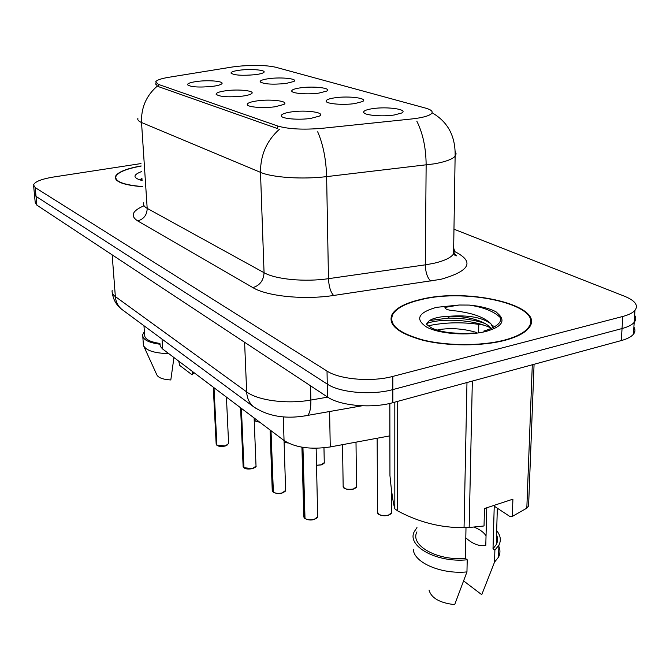 <?xml version="1.0" encoding="UTF-8"?>
<svg xmlns="http://www.w3.org/2000/svg" width="670" height="670" viewBox="0 0 670 670"><rect width="100%" height="100%" fill="white"/><g stroke="black" fill="none" stroke-linecap="round" stroke-linejoin="round"><path stroke-width="1" d="M242.465 96.128C228.252 97.451 219.467 96.823 216.109 94.252C216.075 92.837 219.333 91.673 225.899 90.752C239.09 88.884 256.442 90.953 251.258 93.85C249.726 94.772 246.794 95.534 242.465 96.128M275.161 106.748C263.637 108.465 247.331 107.166 247.255 104.579C247.238 103.071 250.521 101.84 257.096 100.885C271.023 98.825 289.767 101.262 283.804 104.47L275.161 106.748M310.922 118.364C298.828 120.265 281.241 118.716 281.274 115.835C281.291 114.243 284.583 112.945 291.149 111.949C305.897 109.645 326.257 112.56 319.339 116.103L310.922 118.364M212.449 86.38C198.965 87.611 190.64 87.066 187.483 84.755C187.441 83.423 190.682 82.309 197.206 81.43C209.735 79.738 225.882 81.497 221.343 84.127C219.886 85.04 216.921 85.793 212.449 86.38M285.822 83.507C271.945 84.747 263.377 84.144 260.136 81.698C260.161 80.459 263.126 79.437 269.022 78.633C281.559 76.899 298.711 78.826 293.803 81.497L285.822 83.507M318.878 93.105C307.806 94.721 291.592 93.448 291.726 91.02C291.777 89.713 294.741 88.641 300.637 87.812C313.82 85.894 332.312 88.155 326.709 91.087L318.878 93.105M354.891 103.557C343.3 105.341 325.838 103.833 326.089 101.145C326.173 99.771 329.137 98.649 335 97.787C348.903 95.668 368.944 98.339 362.503 101.564L354.891 103.557M394.27 114.989C382.109 116.957 363.19 115.173 363.617 112.175C363.735 110.734 366.699 109.562 372.495 108.674C387.193 106.304 409.035 109.486 401.59 113.037L394.27 114.989M255.371 74.671C242.18 75.819 234.056 75.3 230.999 73.097C231.016 71.916 233.964 70.945 239.852 70.166C251.794 68.583 267.774 70.233 263.452 72.67C262.137 73.474 259.441 74.144 255.371 74.671M231.895 67.067L236.167 66.464C252.414 64.814 265.546 65.057 275.579 67.201L425.601 108.121C431.271 109.721 433.264 111.538 431.555 113.582C429.026 115.977 422.334 117.778 411.472 118.992L322.295 128.297C303.351 129.913 288.477 129.151 277.673 126.002L158.321 84.361L155.75 81.723C156.906 80.023 161.277 78.541 168.865 77.276L231.895 67.067M389.898 435.869L330.251 446.94C310.696 449.796 295.294 447.652 284.047 440.517L162.659 349.028L160.289 346.331L159.929 343.425M141.136 165.934C125.843 168.723 117.233 172.324 115.299 176.746C114.746 181.821 123.824 185.146 142.526 186.721M420.283 299.549C405.786 302.957 396.456 307.764 392.302 313.954C387.285 324.339 397.411 333.091 422.695 340.218C447.125 346.29 481.512 346.407 504.535 340.427C516.754 337.186 524.886 333.007 528.923 327.881C547.189 305.889 467.894 287.145 420.283 299.549M34.48 194.744L35.209 202.34L36.867 205.154L327.513 397.017C339.983 405.794 371.951 408.666 392.846 402.678L621.299 340.569L622.045 328.551C627.966 326.952 632.011 324.883 634.188 322.371C636.073 320.084 636.224 317.722 634.649 315.277C636.224 317.722 636.073 320.084 634.188 322.371C632.011 324.883 627.966 326.952 622.045 328.551L392.838 389.588L622.045 328.551L622.807 316.458C628.736 314.875 632.79 312.856 634.976 310.386C638.644 305.353 635.177 300.637 624.557 296.266L453.967 229.19M327.513 397.017L327.27 384.086C339.774 392.679 371.858 395.476 392.838 389.588C371.858 395.476 339.774 392.679 327.27 384.086L36.029 196.394L327.27 384.086L327.019 371.063C339.573 379.471 371.775 382.193 392.829 376.406L622.807 316.458M34.371 193.647L36.029 196.394L34.371 193.647L33.642 185.984M277.673 126.002L277.69 128.64L158.413 86.614L157.316 86.078L155.817 83.448M140.976 163.581L53.583 177.014C41.574 179.007 34.89 181.637 33.542 184.912L35.192 187.6L327.019 371.063M529.384 327.245L529.007 326.625M483.732 325.118C464.268 321.826 445.692 322.069 428.013 325.838M621.299 340.569C627.195 338.936 631.232 336.834 633.401 334.271C635.286 331.943 635.445 329.531 633.879 327.035M213.278 387.176L216.142 443.624L216.661 444.997L213.747 387.536M225.137 446.044L216.904 445.198L213.998 387.721M240.58 407.762L243.101 465.901L243.687 467.484L241.125 408.164M252.548 468.615L243.955 467.71L241.393 408.365M270.102 430.006L272.221 489.938L272.874 491.772L270.722 430.475M282.137 492.994C278.62 493.84 275.697 493.564 273.377 492.165L271.007 430.693M301.927 447.2L303.745 515.95L304.49 518.086L302.631 447.317M305.001 518.48L302.941 447.359M192.684 371.657L192.139 374.857L193.831 372.528M192.139 374.857L179.686 365.401L178.722 361.138M141.144 166.06C126.136 168.823 117.686 172.374 115.793 176.721C115.24 181.721 124.143 185.012 142.517 186.578M143.966 325.737L144.578 334.598C144.293 338.903 149.41 341.851 159.921 343.45M144.368 331.658L142.685 334.69C142.417 339.414 148.129 342.588 159.82 344.221M142.811 336.616L143.43 345.418C145.926 350.519 154.368 353.249 168.756 353.618M143.866 346.39L156.738 374.647C158.154 377.713 162.844 379.488 170.808 379.965L173.94 357.529M140.767 179.619L142.032 179.317M528.973 327.814L528.63 327.203M504.058 340.201C516.168 336.985 524.216 332.848 528.22 327.772C546.284 306.014 467.811 287.455 420.685 299.741C406.338 303.116 397.117 307.865 393.014 313.987C388.031 324.272 398.055 332.931 423.08 339.991C447.25 345.988 481.278 346.105 504.058 340.201M437.049 330.101L441.094 329.33C452.786 327.848 464.695 328.928 476.814 332.555M450.282 332.764L462.283 333.518M483.824 331.055C498.028 326.726 503.262 321.441 499.535 315.202L496.018 311.801C489.318 308.368 480.382 306.123 469.218 305.076L459.201 305.017L444.93 307.413C445.508 311.056 456.186 310.352 462.308 311.944C475.6 314.155 485.114 318.066 490.834 323.685L492.978 327.68M490.834 323.685C482.006 317.413 468.347 314.925 449.846 316.215C458.933 316.19 467.476 317.312 475.466 319.582C482.944 321.818 488.195 324.791 491.219 328.518M449.846 316.215L441.229 316.877C432.452 318.258 427.795 320.57 427.242 323.794C425.299 323.417 426.932 324.916 432.142 328.292C436.204 330.084 441.622 331.491 448.397 332.521C453.381 333.317 465.298 333.844 474.067 332.973M472.333 381.071L469.168 527.508L484.033 525.967L484.485 508.538L512.902 499.167L512.316 516.428L526.821 508.145L528.588 505.984L534.074 364.287M512.316 516.428L510.171 516.67L494.234 506.16L493.011 548.789L496.261 544.61C497.902 541.402 497.994 538.152 496.554 534.844M493.011 548.789L494.887 550.112L498.907 545.171C501.328 540.296 500.582 535.472 496.679 530.699M494.887 550.112L494.535 562.113L498.547 557.113C500.297 553.638 500.406 550.104 498.865 546.519M496.897 543.177L496.328 542.449M494.535 562.113L481.747 594.684L463.741 581.016M465.792 537.817C472.668 544.015 479.326 546.553 485.784 545.43L486.788 507.776M486.035 535.874C483.874 532.365 479.938 529.484 474.234 527.206M526.821 508.145L532.298 364.765M397.704 401.355L397.611 510.867C419.01 522.34 441.153 527.918 464.05 527.617L466.973 382.528M464.05 527.617L469.168 527.508M389.848 403.424L389.948 475.549C391.489 491.889 393.114 502.977 394.814 508.806L394.814 402.142M394.814 508.806L397.611 510.867M416.949 531.888C409.646 545.196 436.974 560.932 465.365 558.428L466.002 527.591M416.975 527.566L414.303 531.586C406.372 546 436.622 562.984 467.216 559.785L465.365 558.428M413.306 549.593C414.127 562.7 441.421 574.508 466.956 571.904L467.216 559.785M429.043 590.111C431.312 598.126 439.855 602.966 454.679 604.633L466.956 571.904M469.218 305.076C483.958 307.312 494.452 311.6 500.708 317.957M427.334 323.258C441.899 318.007 474.234 319.565 490.792 327.973M429.596 320.52L448.314 318.116C459.905 318.007 470.683 319.33 480.641 322.086L485.013 323.476M492.768 326.893L493.597 327.362M158.321 84.361L158.455 86.623M162.023 339.087L162.659 349.028M283.301 416.874L285.596 489.46M329.598 411.522L330.251 446.94M454.578 251.51L454.578 251.51C474.837 261.635 470.248 270.906 440.827 279.323L333.627 295.47C303.962 300.043 267.029 296.282 252.891 287.623L137.643 220.899C130.072 215.891 132.208 210.841 144.042 205.749M416.824 121.195C422.904 133.322 426.011 147.928 426.137 165.004L425.316 264.843L433.23 263.436C444.051 261.007 450.835 257.833 453.573 253.922L454.57 250.957L453.674 248.017M455.298 151.655L456.128 153.907L455.123 156.185C452.325 159.292 445.374 161.839 434.26 163.84L326.625 176.62C302.354 179.577 272.255 177.542 260.496 172.349L141.529 122.51C141.027 107.719 146.294 95.576 157.316 86.078M279.549 129.117C266.777 140.549 260.421 154.954 260.496 172.349L264.055 272.698C275.563 279.373 304.867 282.196 328.467 278.67L425.316 264.843C425.584 272.598 427.443 278.033 430.894 281.149M317.689 131.806C323.116 144.318 326.089 159.259 326.625 176.62L328.467 278.67C328.895 286.601 330.611 292.195 333.627 295.47M143.606 202.834C142.97 204.827 144.167 206.67 147.191 208.37L141.529 122.51C138.464 121.203 137.275 119.763 137.945 118.196M35.192 187.6L36.867 205.154M392.829 376.406L392.846 402.678M137.643 220.899C143.824 219.165 147.006 214.986 147.191 208.37L264.055 272.698C263.628 280.412 259.91 285.387 252.891 287.623M478.606 332.236L478.79 324.314M112.175 290.411C111.706 292.623 112.761 294.683 115.349 296.584L112.166 254.86M123.188 310.386L121.63 309.23C117.92 306.039 115.826 301.827 115.349 296.584L246.66 391.908C257.908 400.518 287.112 404.353 310.872 400.049L310.537 385.811M362.06 405.786L307.697 415.392C309.917 413.047 310.972 407.93 310.872 400.049L327.689 397.134M255.496 408.139L253.386 406.623C249.248 403.022 247.012 398.122 246.66 391.908L244.6 342.286M112.326 292.932C113.247 299.632 116.345 305.059 121.63 309.23L253.386 406.623C268.168 416.531 286.274 419.453 307.697 415.392L304.565 415.986M254.642 418.356L254.684 419.437C254.625 420.894 256.241 421.765 259.541 422.05M259.675 422.15L255.496 420.978M216.904 445.198L225.229 445.935L228.612 443.59L228.579 442.92M227.817 444.721L225.221 446.019M284.113 442.3L287.899 442.878M288.083 442.979L284.113 442.368M316.525 465.248L321.181 464.821L324.272 462.635L324.247 461.772M323.359 463.807L321.173 464.905M321.081 464.93L316.525 465.34L321.148 464.938C323.761 463.648 324.799 462.878 324.272 462.635L323.97 447.845M342.538 444.662L343.149 485.825C343.743 488.932 347.177 489.988 353.442 488.983L356.499 486.772L356.49 485.742M355.46 488.036L353.433 489.058M353.325 489.092C349.698 489.963 346.675 489.628 344.238 488.103M377.151 438.23L377.52 511.57C378.089 515.029 381.707 516.227 388.382 515.163L391.397 512.927L391.397 511.696M390.208 514.309L388.374 515.23M388.257 515.272C384.53 516.202 381.356 515.841 378.726 514.192M243.955 467.71C246.191 469.059 249.089 469.327 252.64 468.506L256.024 466.094L255.999 465.298M255.128 467.333L252.632 468.59M273.159 492.015C275.563 493.472 278.586 493.765 282.246 492.885L285.629 490.415C286.149 490.758 285.018 491.621 282.212 493.003C279.457 493.999 276.459 493.706 273.209 492.132M284.591 491.772L282.238 492.969M304.8 518.346C307.371 519.928 310.545 520.247 314.314 519.3L317.68 516.779L317.655 515.632M316.483 518.27L314.305 519.376M314.197 519.409C310.595 520.322 307.538 520.02 305.043 518.513M141.512 171.587C132.627 175.004 132.827 177.994 142.115 180.531M495.088 326.499L492.257 325.712M459.201 305.017L436.379 307.354C417.946 312.681 414.797 319.314 426.924 327.262C439.713 333.978 468.054 336.055 486.001 331.432C500.8 327.144 505.314 321.734 499.535 315.202M216.41 94.704L216.109 94.252M247.624 105.14L247.255 104.579M281.727 116.53L281.274 115.835M260.429 82.15L260.136 81.698M292.078 91.572L291.726 91.02M326.516 101.823L326.089 101.145M364.137 113.012L363.617 112.175M155.825 82.887L155.942 84.839M115.449 178.748L115.299 176.746M453.59 252.95C456.848 255.613 457.359 256.442 455.123 255.446L453.573 253.922L455.123 156.185C455.617 136.353 447.945 121.881 432.091 112.778M634.976 310.386L633.401 334.271M254.675 419.931C254.215 420.777 255.898 421.522 259.709 422.175M216.142 444.143L216.703 445.098M226.418 397.084L228.612 443.59L225.195 446.053C221.259 446.748 218.512 446.496 216.963 445.307M284.113 442.401L288.125 442.996M356.005 442.158L356.499 486.772C356.917 487.107 355.887 487.886 353.408 489.1C346.8 489.711 343.367 488.891 343.107 486.629M391.372 488.932L391.397 512.927C391.649 513.396 390.635 514.175 388.349 515.28C381.632 516.009 378.006 515.096 377.453 512.525M243.093 466.529L243.738 467.593M254.114 417.963L256.024 466.094C256.585 466.479 255.446 467.317 252.607 468.623C248.352 469.352 245.488 469.084 244.006 467.819M272.196 490.683L272.916 491.889M303.711 516.83L304.532 518.195M316.139 448.28L317.68 516.779C318.041 517.265 316.91 518.144 314.28 519.418C311.182 520.456 308.041 520.138 304.85 518.463M142.082 180.079L140.256 179.401M193.32 373.559L193.68 372.403M141.973 178.429L140.491 179.342M528.178 328.777L528.22 327.772M496.261 544.61L497.341 508.212M498.547 557.113L498.907 545.171M449.704 316.223L448.314 318.116M480.641 322.086L475.466 319.582"/></g></svg>
